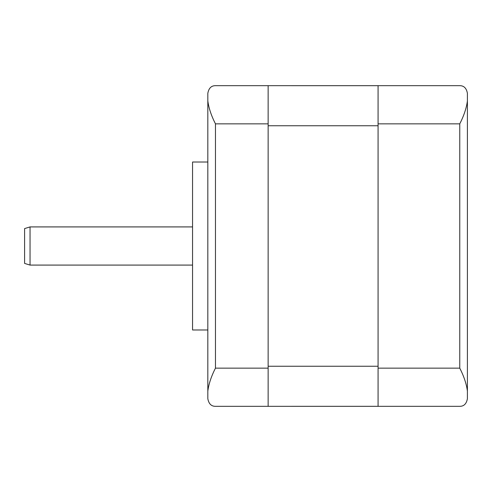 <?xml version="1.0" encoding="UTF-8"?>
<svg xmlns="http://www.w3.org/2000/svg" width="492" height="492" viewBox="0 0 492 492"><rect width="100%" height="100%" fill="white"/><g stroke="black" fill="none" stroke-linecap="round" stroke-linejoin="round"><path stroke-width="0.74" d="M459.768 368.151L459.768 123.849C463.931 115.694 466.471 108.062 467.4 100.946L467.4 93.308C466.471 88.203 463.931 85.657 459.768 85.676L378.077 85.676L378.077 406.324L459.768 406.324C463.931 406.343 466.471 403.797 467.4 398.692L467.4 391.054C466.471 383.938 463.931 376.306 459.768 368.151L378.077 368.151M467.4 100.946L467.4 391.054M378.077 85.682L215.459 85.676C211.296 85.657 208.756 88.203 207.827 93.308L207.827 100.946C208.756 108.062 211.296 115.694 215.459 123.849L268.14 123.849L268.14 85.676M268.14 125.755L378.077 125.755M378.077 366.245L268.14 366.245M215.459 123.849L215.459 368.151C211.296 376.306 208.756 383.938 207.827 391.054L207.827 398.692C208.756 403.797 211.296 406.343 215.459 406.324L378.077 406.318M268.14 406.324L268.14 123.849M30.043 265.083L24.6 263.423L24.6 228.577L30.043 226.917L30.043 265.083L192.556 265.083M207.827 398.692L207.827 93.308M207.827 162.022L192.556 162.022L192.556 329.978L207.827 329.978M459.768 123.849L378.077 123.849M215.459 368.151L268.14 368.151M30.043 226.917L192.556 226.917"/></g></svg>
